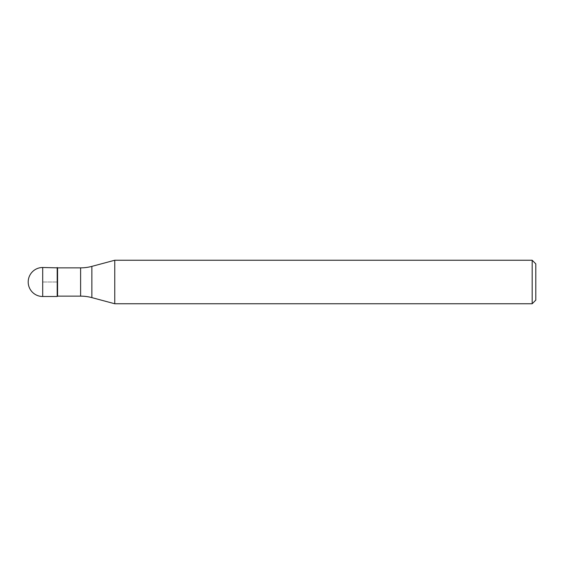<?xml version="1.0" encoding="UTF-8"?>
<svg xmlns="http://www.w3.org/2000/svg" width="564" height="564" viewBox="0 0 564 564"><rect width="100%" height="100%" fill="white"/><g stroke="black" fill="none" stroke-linecap="round" stroke-linejoin="round"><path stroke-width="0.42" stroke-dasharray="2.82 2.11" d="M57.204 267.498L57.204 296.502L57.204 267.498M57.57 296.142L57.57 267.858M114.753 303.756L114.753 260.244M532.176 260.244L532.176 303.756M535.8 263.874L535.8 300.126M42.702 282L57.204 282L42.702 282M42.702 296.502L42.702 267.498M80.61 267.858L80.61 296.142M91.869 297.623L91.869 266.377"/><path stroke-width="0.85" d="M57.57 267.858L42.702 267.498L42.702 296.502L57.204 296.502L57.204 267.498L57.204 296.502L57.57 296.142L80.61 296.142L80.61 267.858L57.57 267.858L57.57 296.142M42.702 296.502A14.502 14.502 0 0 1 28.2 282A14.502 14.502 0 0 1 42.702 267.498M80.61 267.858A43.506 43.506 0 0 0 91.869 266.377L114.753 260.244L114.753 303.756L91.869 297.623A43.506 43.506 0 0 0 80.61 296.142M114.753 260.244L532.176 260.244L532.176 303.756L114.753 303.756M532.176 303.756L535.8 300.126L535.8 263.874L532.176 260.244M91.869 266.377L91.869 297.623"/></g></svg>
